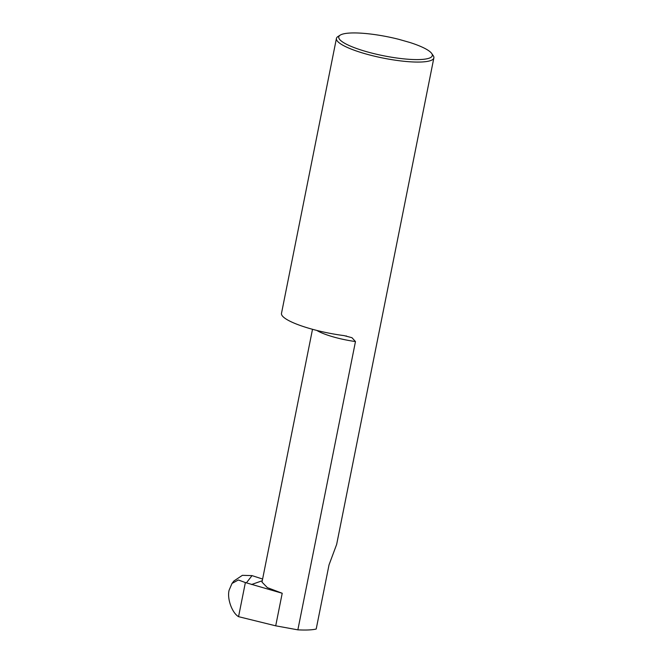 <?xml version="1.0" encoding="UTF-8"?>
<svg xmlns="http://www.w3.org/2000/svg" width="663" height="663" viewBox="0 0 663 663"><rect width="100%" height="100%" fill="white"/><g stroke="black" fill="none" stroke-linecap="round" stroke-linejoin="round"><path stroke-width="0.99" d="M366.581 51.681A47.695 9.705 11.3 0 0 414.276 59.562A47.695 9.705 11.3 0 0 431.671 53.43A47.695 9.705 11.3 0 0 409.825 42.465L398.794 39.324A47.695 9.705 11.3 0 0 340.177 35.147A47.695 9.705 11.3 0 0 366.581 51.681M431.671 53.43L433.212 55.634A49.684 10.102 -168.7 0 1 433.867 57.905A49.684 10.102 -168.7 0 1 365.412 53.819A49.684 10.102 -168.7 0 1 336.431 38.437A49.684 10.102 -168.7 0 1 337.898 36.589L340.177 35.147M433.867 57.905L336.655 544.406L329.022 564.884L316.201 629.03C312.207 629.983 306.099 630.256 297.861 629.85L355.467 341.561L351.962 337.699L344.006 335.602A49.684 10.102 -168.7 0 1 281.493 313.359L336.431 38.437M245.376 582.553L238.332 579.984L232.009 583.44L233.923 580.987L242.368 575.335L252.031 575.617L246.396 582.852L245.376 582.553L238.556 616.673L275.709 625.822L282.214 593.261L267.363 587.633L261.993 582.106L312.505 329.304M262.598 579.048L252.031 575.617M297.861 629.85L275.709 625.822M282.214 593.261L246.396 582.852M232.009 583.44L229.133 590.145C226.887 598.49 231.975 612.811 238.556 616.673M251.534 584.517L262.266 580.747M316.798 330.431A34.799 7.078 11.3 0 0 355.467 341.561M346.467 336.008L346.011 335.917"/></g></svg>
